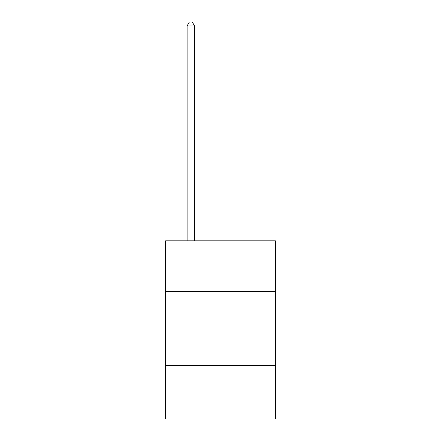 <?xml version="1.0" encoding="UTF-8"?>
<svg xmlns="http://www.w3.org/2000/svg" width="441" height="441" viewBox="0 0 441 441"><rect width="100%" height="100%" fill="white"/><g stroke="black" fill="none" stroke-linecap="round" stroke-linejoin="round"><path stroke-width="0.66" d="M275.421 291.303L275.421 240.836L165.579 240.836L165.579 291.303L275.421 291.303L275.421 418.95L165.579 418.95L165.579 291.303M275.421 365.517L165.579 365.517M194.525 240.836L194.525 25.909L187.105 25.909L187.105 240.836M187.105 25.909L189.332 22.05L192.298 22.05L194.525 25.909"/></g></svg>
